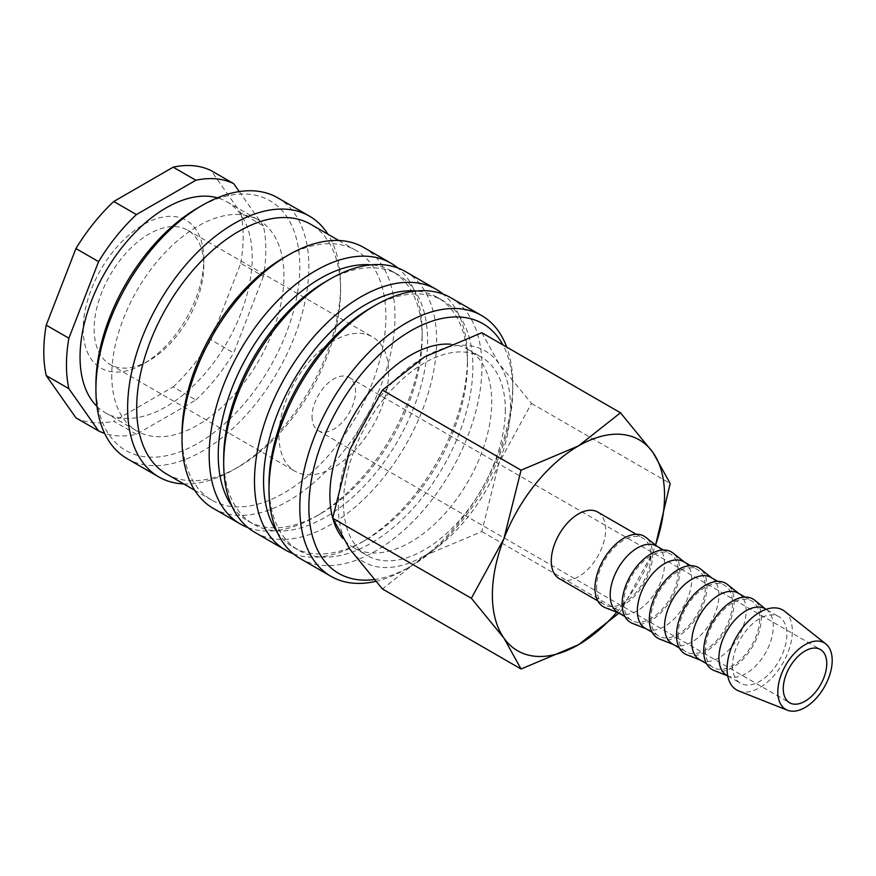 <?xml version="1.0" encoding="UTF-8"?>
<svg xmlns="http://www.w3.org/2000/svg" width="876" height="876" viewBox="0 0 876 876"><rect width="100%" height="100%" fill="white"/><g stroke="black" fill="none" stroke-linecap="round" stroke-linejoin="round"><path stroke-width="0.66" stroke-dasharray="4.38 3.29" d="M375.673 581.368A150.584 86.943 120 0 0 406.289 568.885A150.584 86.943 120 0 0 512.767 384.454A150.584 86.943 120 0 0 506.722 347.115M374.107 579.562A144.179 83.242 120 0 0 410.811 566.268A144.179 83.242 120 0 0 512.767 389.689L512.767 384.454M300.183 558.549A150.584 86.943 120 0 0 416.22 518.209A150.584 86.943 120 0 0 481.953 366.672A150.584 86.943 120 0 0 450.768 297.73M268.998 484.384A144.179 83.242 120 0 0 298.858 550.391A144.179 83.242 120 0 0 409.957 511.759A144.179 83.242 120 0 0 472.887 366.672A144.179 83.242 120 0 0 443.026 300.665A144.179 83.242 120 0 0 370.942 307.805M277.177 532.181A144.179 83.242 120 0 0 293.416 547.248A144.179 83.242 120 0 0 365.5 540.109A144.179 83.242 120 0 0 467.455 363.529L467.455 358.295A150.584 86.943 120 0 0 443.168 294.15M293.285 553.763A150.584 86.943 120 0 0 360.978 542.726A150.584 86.943 120 0 0 467.455 358.295M254.872 532.389A150.584 86.943 120 0 0 370.909 492.049A150.584 86.943 120 0 0 436.642 340.512A150.584 86.943 120 0 0 405.457 271.571M223.687 458.225A144.179 83.242 120 0 0 253.547 524.231A144.179 83.242 120 0 0 364.646 485.6A144.179 83.242 120 0 0 427.576 340.512A144.179 83.242 120 0 0 397.715 274.506A144.179 83.242 120 0 0 325.631 281.645M231.877 506.021A144.179 83.242 120 0 0 248.105 521.089A144.179 83.242 120 0 0 320.2 513.949A144.179 83.242 120 0 0 422.144 337.37L422.144 332.135A150.584 86.943 120 0 0 397.857 267.99M247.974 527.604A150.584 86.943 120 0 0 315.667 516.566A150.584 86.943 120 0 0 422.144 332.135M213.186 508.321A150.584 86.943 120 0 0 329.223 467.981A150.584 86.943 120 0 0 394.956 316.444A150.584 86.943 120 0 0 363.77 247.503M182 434.157A144.179 83.242 120 0 0 211.861 500.163A144.179 83.242 120 0 0 322.959 461.532A144.179 83.242 120 0 0 385.889 316.444A144.179 83.242 120 0 0 356.028 250.437A144.179 83.242 120 0 0 283.944 257.577M166.549 474.004A144.179 83.242 120 0 0 238.633 466.864A144.179 83.242 120 0 0 340.578 290.285L340.578 285.05A150.584 86.943 120 0 0 327.92 234.21M183.741 483.935A150.584 86.943 120 0 0 234.1 469.47A150.584 86.943 120 0 0 340.578 285.05M127.097 458.619A150.584 86.943 120 0 0 243.134 418.279A150.584 86.943 120 0 0 308.867 266.742A150.584 86.943 120 0 0 277.681 197.801M95.911 384.454A144.179 83.242 120 0 0 197.856 443.322A144.179 83.242 120 0 0 299.8 266.742A144.179 83.242 120 0 0 197.856 207.875M96.973 406.409A121.753 70.288 120 0 0 105.262 412.727A121.753 70.288 120 0 0 199.082 380.107A121.753 70.288 120 0 0 252.222 257.577A121.753 70.288 120 0 0 227.015 201.841A121.753 70.288 120 0 0 217.39 197.823M111.767 375.3A121.753 70.288 120 0 0 136.984 431.036A121.753 70.288 120 0 0 230.804 398.416A121.753 70.288 120 0 0 283.944 275.896A121.753 70.288 120 0 0 258.727 220.161A121.753 70.288 120 0 0 164.907 252.781A121.753 70.288 120 0 0 111.767 375.3M263.402 276.356L233.684 352.929L211.028 339.855L240.747 263.282L263.402 276.356A140.97 81.391 120 0 0 265.822 249.737A140.97 81.391 120 0 0 263.402 225.909L240.747 212.824L211.028 170.557M240.747 263.282A140.97 81.391 120 0 0 243.167 236.651A140.97 81.391 120 0 0 240.747 212.824M450.384 344.191A114.449 66.072 -60 0 1 468.036 349.436A114.449 66.072 -60 0 1 491.743 401.821A114.449 66.072 -60 0 1 441.778 516.993A114.449 66.072 -60 0 1 353.597 547.653A114.449 66.072 -60 0 1 342.877 538.543M332.891 518.734A114.449 66.072 -60 0 1 332.705 518.088M505.332 409.672A114.449 66.072 -60 0 1 455.378 524.844A114.449 66.072 -60 0 1 367.186 555.504A114.449 66.072 -60 0 1 343.48 503.12A114.449 66.072 -60 0 1 393.433 387.948A114.449 66.072 -60 0 1 481.625 357.288A114.449 66.072 -60 0 1 505.332 409.672M619.003 613.134L620.482 611.612L653.014 552A121.753 70.288 120 0 0 655.555 545.058M616.77 612.247A121.753 70.288 120 0 0 653.014 552L655.587 545.08M338.322 506.098A121.753 70.288 120 0 0 349.852 549.143A121.753 70.288 120 0 0 424.411 555.8A121.753 70.288 120 0 0 498.959 463.054A121.753 70.288 120 0 0 510.5 406.694A121.753 70.288 120 0 0 498.959 363.649A121.753 70.288 120 0 0 424.411 356.992A121.753 70.288 120 0 0 349.852 449.738A121.753 70.288 120 0 0 338.322 506.098M481.8 332.727L498.959 363.649L531.502 403.442L498.959 463.054L481.8 531.546L424.411 555.8L382.396 588.935M738.676 690.923A46.132 26.641 120 0 0 773.453 676.195A46.132 26.641 120 0 0 792.331 631.136A46.132 26.641 120 0 0 784.644 611.295M726.883 675.429A38.445 22.196 120 0 0 728.591 676.25A38.445 22.196 120 0 0 757.576 663.975A38.445 22.196 120 0 0 773.3 626.428A38.445 22.196 120 0 0 766.894 609.893A38.445 22.196 120 0 0 765.328 608.831M732.522 665.672A38.445 22.196 120 0 0 740.483 683.269A38.445 22.196 120 0 0 770.103 672.976A38.445 22.196 120 0 0 786.889 634.279A38.445 22.196 120 0 0 778.928 616.682A38.445 22.196 120 0 0 749.298 626.986A38.445 22.196 120 0 0 732.522 665.672M713.94 670.447A40.756 23.532 120 0 0 744.666 657.438A40.756 23.532 120 0 0 761.332 617.646A40.756 23.532 120 0 0 754.554 600.115M699.705 659.727A38.445 22.196 120 0 0 701.402 660.548A38.445 22.196 120 0 0 730.387 648.284A38.445 22.196 120 0 0 746.111 610.736A38.445 22.196 120 0 0 739.705 594.202A38.445 22.196 120 0 0 738.15 593.14M705.333 649.981A38.445 22.196 120 0 0 713.294 667.578A38.445 22.196 120 0 0 742.925 657.274A38.445 22.196 120 0 0 759.7 618.587A38.445 22.196 120 0 0 751.739 600.98A38.445 22.196 120 0 0 722.109 611.284A38.445 22.196 120 0 0 705.333 649.981M686.762 654.755A40.756 23.532 120 0 0 717.477 641.747A40.756 23.532 120 0 0 734.154 601.943A40.756 23.532 120 0 0 727.365 584.412M672.516 644.035A38.445 22.196 120 0 0 674.213 644.856A38.445 22.196 120 0 0 703.198 632.582A38.445 22.196 120 0 0 718.922 595.045A38.445 22.196 120 0 0 712.527 578.499A38.445 22.196 120 0 0 710.962 577.437M678.144 634.279A38.445 22.196 120 0 0 686.105 651.886A38.445 22.196 120 0 0 715.736 641.582A38.445 22.196 120 0 0 732.522 602.885A38.445 22.196 120 0 0 724.551 585.288A38.445 22.196 120 0 0 694.931 595.592A38.445 22.196 120 0 0 678.144 634.279M659.573 639.053A40.756 23.532 120 0 0 690.299 626.044A40.756 23.532 120 0 0 706.965 586.252A40.756 23.532 120 0 0 700.176 568.721M645.327 628.333A38.445 22.196 120 0 0 647.025 629.154A38.445 22.196 120 0 0 676.009 616.89A38.445 22.196 120 0 0 691.733 579.343A38.445 22.196 120 0 0 685.339 562.808A38.445 22.196 120 0 0 683.773 561.746M650.956 618.587A38.445 22.196 120 0 0 658.916 636.184A38.445 22.196 120 0 0 688.547 625.88A38.445 22.196 120 0 0 705.333 587.194A38.445 22.196 120 0 0 697.373 569.597A38.445 22.196 120 0 0 667.742 579.89A38.445 22.196 120 0 0 650.956 618.587M632.384 623.362A40.756 23.532 120 0 0 663.11 610.353A40.756 23.532 120 0 0 679.776 570.561A40.756 23.532 120 0 0 672.987 553.03M618.138 612.642A38.445 22.196 120 0 0 619.847 613.463A38.445 22.196 120 0 0 648.831 601.199A38.445 22.196 120 0 0 664.555 563.651A38.445 22.196 120 0 0 658.15 547.106A38.445 22.196 120 0 0 656.584 546.044M623.778 602.885A38.445 22.196 120 0 0 631.738 620.493A38.445 22.196 120 0 0 661.358 610.189A38.445 22.196 120 0 0 678.144 571.502A38.445 22.196 120 0 0 670.184 553.895A38.445 22.196 120 0 0 640.553 564.199A38.445 22.196 120 0 0 623.778 602.885M605.196 607.659A40.756 23.532 120 0 0 635.921 594.662A40.756 23.532 120 0 0 652.587 554.858A40.756 23.532 120 0 0 645.809 537.327M597.684 512.044A38.445 22.196 -60 0 1 605.644 529.641A38.445 22.196 -60 0 1 588.869 568.338A38.445 22.196 -60 0 1 559.238 578.631M596.589 587.194A38.445 22.196 120 0 0 604.549 604.79A38.445 22.196 120 0 0 634.18 594.497A38.445 22.196 120 0 0 650.956 555.8A38.445 22.196 120 0 0 642.995 538.203A38.445 22.196 120 0 0 613.364 548.496A38.445 22.196 120 0 0 596.589 587.194M312.042 416.637A30.759 17.761 120 0 0 318.404 430.707A30.759 17.761 120 0 0 342.111 422.473A30.759 17.761 120 0 0 355.536 391.517A30.759 17.761 120 0 0 349.163 377.436A30.759 17.761 120 0 0 325.467 385.681A30.759 17.761 120 0 0 312.042 416.637M94.137 329.026A77.537 44.764 120 0 0 110.201 364.515A77.537 44.764 120 0 0 148.964 360.682A77.537 44.764 120 0 0 203.79 265.713A77.537 44.764 120 0 0 187.738 230.224A77.537 44.764 120 0 0 127.984 250.996A77.537 44.764 120 0 0 94.137 329.026M278.962 435.733A77.537 44.764 120 0 0 295.015 471.222A77.537 44.764 120 0 0 354.769 450.45A77.537 44.764 120 0 0 388.615 372.42A77.537 44.764 120 0 0 372.552 336.931A77.537 44.764 120 0 0 312.809 357.704A77.537 44.764 120 0 0 278.962 435.733M203.79 259.384A85.29 49.242 120 0 0 143.478 224.563A85.29 49.242 120 0 0 83.176 329.026A85.29 49.242 120 0 0 143.489 363.847A85.29 49.242 120 0 0 203.79 259.384L203.79 265.713M531.502 403.442L670.184 483.508M481.8 531.546L620.482 611.612M136.426 434.31L113.77 421.236L173.196 386.918L195.852 400.004L136.426 434.31A140.97 81.391 120 0 1 104.627 433.368M239.268 191.581L263.402 225.909M173.196 386.918A140.97 81.391 120 0 0 211.028 339.855M75.938 417.852A140.97 81.391 120 0 0 113.77 421.236M195.852 400.004A140.97 81.391 120 0 0 233.684 352.929M340.578 290.285A144.179 83.242 120 0 0 310.717 224.278M422.144 337.37A144.179 83.242 120 0 0 392.284 271.363A144.179 83.242 120 0 0 371.106 264.848M467.455 363.529A144.179 83.242 120 0 0 437.595 297.522A144.179 83.242 120 0 0 416.418 291.007M512.767 389.689A144.179 83.242 120 0 0 502.933 344.936M410.811 566.268L406.289 568.885M293.416 547.248L298.858 550.391M365.5 540.109L360.978 542.726M248.105 521.089L253.547 524.231M320.2 513.949L315.667 516.566M194.658 490.231L211.861 500.163M238.633 466.864L234.1 469.47M105.262 412.727L136.984 431.036M353.597 547.653L367.186 555.504M727.726 675.911L740.483 683.269M728.591 676.25L727.704 675.9M706.538 663.679L713.294 667.578M701.402 660.548L700.515 660.197M679.349 647.977L686.105 651.886M674.213 644.856L673.326 644.506M652.16 632.286L658.916 636.184M647.025 629.154L646.149 628.804M624.982 616.584L631.738 620.493M619.847 613.463L618.96 613.112M597.793 600.892L604.549 604.79M318.404 430.707L789.637 702.771M110.201 364.515L295.015 471.222M148.964 360.682L143.489 363.847M187.738 230.224L372.552 336.931M349.163 377.436L820.396 649.499M636.239 534.294L642.995 538.203M658.15 547.106L657.405 546.525M663.428 549.997L670.184 553.895M685.339 562.808L684.594 562.217M690.606 565.688L697.373 569.597M712.527 578.499L711.783 577.908M717.794 581.39L724.551 585.288M739.705 594.202L738.961 593.61M744.983 597.082L751.739 600.98M766.894 609.893L778.928 616.682M468.036 349.436L481.625 357.288M227.015 201.841L258.727 220.161M338.837 240.506L356.028 250.437M392.284 271.363L397.715 274.506M437.595 297.522L443.026 300.665"/><path stroke-width="1.31" d="M506.722 347.115A150.584 86.943 120 0 0 481.57 315.524A150.584 86.943 120 0 0 365.533 355.864A150.584 86.943 120 0 0 299.8 507.401A150.584 86.943 120 0 0 330.986 576.342A150.584 86.943 120 0 0 375.673 581.368M502.933 344.936A144.179 83.242 120 0 0 388.429 346.622A144.179 83.242 120 0 0 308.867 507.401A144.179 83.242 120 0 0 374.107 579.562M481.57 315.524L450.768 297.73A150.584 86.943 120 0 0 375.475 305.187L370.942 307.805A144.179 83.242 120 0 0 268.998 484.384L268.998 489.618A150.584 86.943 120 0 0 300.183 558.549L330.986 576.342M416.418 291.007A144.179 83.242 120 0 0 263.556 481.242A144.179 83.242 120 0 0 277.177 532.181M443.168 294.15A150.584 86.943 120 0 0 436.259 289.365A150.584 86.943 120 0 0 320.222 329.704A150.584 86.943 120 0 0 254.489 481.242A150.584 86.943 120 0 0 285.685 550.183A150.584 86.943 120 0 0 293.285 553.763M436.259 289.365L405.457 271.571A150.584 86.943 120 0 0 330.164 279.028L325.631 281.645A144.179 83.242 120 0 0 223.687 458.225L223.687 463.459A150.584 86.943 120 0 0 254.872 532.389L285.685 550.183M371.106 264.848A144.179 83.242 120 0 0 218.244 455.082A144.179 83.242 120 0 0 231.877 506.021M397.857 267.99A150.584 86.943 120 0 0 390.959 263.205A150.584 86.943 120 0 0 274.911 303.545A150.584 86.943 120 0 0 209.178 455.082A150.584 86.943 120 0 0 240.374 524.023A150.584 86.943 120 0 0 247.974 527.604M390.959 263.205L363.77 247.503A150.584 86.943 120 0 0 288.478 254.96L283.944 257.577A144.179 83.242 120 0 0 182 434.157L182 439.391A150.584 86.943 120 0 0 213.186 508.321L240.374 524.023M338.837 240.506L310.717 224.278A144.179 83.242 120 0 0 199.619 262.909A144.179 83.242 120 0 0 136.689 407.997A144.179 83.242 120 0 0 166.549 474.004L194.658 490.231M327.92 234.21A150.584 86.943 120 0 0 309.392 216.109A150.584 86.943 120 0 0 193.355 256.46A150.584 86.943 120 0 0 127.622 407.997A150.584 86.943 120 0 0 158.808 476.938A150.584 86.943 120 0 0 183.741 483.935M309.392 216.109L277.681 197.801A150.584 86.943 120 0 0 202.389 205.258L197.856 207.875A144.179 83.242 120 0 0 95.911 384.454L95.911 389.689A150.584 86.943 120 0 0 127.097 458.619L158.808 476.938M217.39 197.823A121.753 70.288 120 0 0 127.414 240.856A121.753 70.288 120 0 0 80.044 356.992A121.753 70.288 120 0 0 96.973 406.409M46.22 325.138L68.876 338.213L98.594 261.639L75.938 248.554L46.22 325.138A140.97 81.391 120 0 0 43.8 351.758A140.97 81.391 120 0 0 46.22 375.585L75.938 417.852L98.594 430.926L68.876 388.659L46.22 375.585M68.876 338.213A140.97 81.391 120 0 0 66.456 364.832A140.97 81.391 120 0 0 68.876 388.659M342.877 538.543A114.449 66.072 -60 0 1 332.891 518.734M332.705 518.088A114.449 66.072 -60 0 1 329.891 495.269A114.449 66.072 -60 0 1 450.384 344.191M655.587 545.08L670.184 483.508L653.014 452.585L620.482 412.793L578.467 445.928L521.067 470.182L503.908 538.674L471.365 598.286L503.908 638.089L521.067 669.001L578.467 644.747A121.753 70.288 120 0 0 616.77 612.247M655.555 545.058A121.753 70.288 120 0 0 664.555 495.63A121.753 70.288 120 0 0 653.014 452.585A121.753 70.288 120 0 0 578.467 445.928A121.753 70.288 120 0 0 503.908 538.674A121.753 70.288 120 0 0 492.378 595.045A121.753 70.288 120 0 0 503.908 638.089A121.753 70.288 120 0 0 578.467 644.747L619.003 613.134M521.067 669.001L382.396 588.935L349.852 549.143L332.683 518.231L349.852 449.738L382.396 390.127L424.411 356.992L481.8 332.727L620.482 412.793M825.794 643.904L784.644 611.295A46.132 26.641 120 0 0 748.509 621.051A46.132 26.641 120 0 0 727.08 668.815A46.132 26.641 120 0 0 738.676 690.923L787.491 710.25A38.445 22.196 120 0 0 816.476 697.986A38.445 22.196 120 0 0 832.2 660.438A38.445 22.196 120 0 0 825.794 643.904A38.445 22.196 120 0 0 795.682 652.04A38.445 22.196 120 0 0 777.822 691.832A38.445 22.196 120 0 0 787.491 710.25M727.704 675.9L713.94 670.447A40.756 23.532 120 0 1 703.702 650.923A40.756 23.532 120 0 1 722.634 608.732A40.756 23.532 120 0 1 754.554 600.115L765.328 608.831A38.445 22.196 120 0 0 735.709 619.135A38.445 22.196 120 0 0 718.922 657.821A38.445 22.196 120 0 0 726.883 675.429L727.726 675.911M744.983 597.082L738.15 593.14A38.445 22.196 120 0 0 708.52 603.433A38.445 22.196 120 0 0 691.733 642.13A38.445 22.196 120 0 0 699.705 659.727L706.538 663.679M738.961 593.61L727.365 584.412A40.756 23.532 120 0 0 695.445 593.041A40.756 23.532 120 0 0 676.513 635.22A40.756 23.532 120 0 0 686.762 654.755L700.515 660.197M717.794 581.39L710.962 577.437A38.445 22.196 120 0 0 681.331 587.741A38.445 22.196 120 0 0 664.555 626.428A38.445 22.196 120 0 0 672.516 644.035L679.349 647.977M711.783 577.908L700.176 568.721A40.756 23.532 120 0 0 668.257 577.339A40.756 23.532 120 0 0 649.324 619.529A40.756 23.532 120 0 0 659.573 639.053L673.326 644.506M690.606 565.688L683.773 561.746A38.445 22.196 120 0 0 654.153 572.05A38.445 22.196 120 0 0 637.367 610.736A38.445 22.196 120 0 0 645.327 628.333L652.16 632.286M684.594 562.217L672.987 553.03A40.756 23.532 120 0 0 641.068 561.647A40.756 23.532 120 0 0 622.146 603.827A40.756 23.532 120 0 0 632.384 623.362L646.149 628.804M663.428 549.997L656.584 546.044A38.445 22.196 120 0 0 626.964 556.348A38.445 22.196 120 0 0 610.178 595.045A38.445 22.196 120 0 0 618.138 612.642L624.982 616.584M657.405 546.525L645.809 537.327A40.756 23.532 120 0 0 613.89 545.945A40.756 23.532 120 0 0 594.957 588.135A40.756 23.532 120 0 0 605.196 607.659L618.96 613.112M597.793 600.892L559.238 578.631A38.445 22.196 -60 0 1 551.278 561.034A38.445 22.196 -60 0 1 568.053 522.337A38.445 22.196 -60 0 1 597.684 512.044L636.239 534.294M826.758 663.581A30.759 17.761 -60 0 1 813.333 694.537A30.759 17.761 -60 0 1 789.637 702.771A30.759 17.761 -60 0 1 783.264 688.689A30.759 17.761 -60 0 1 796.689 657.745A30.759 17.761 -60 0 1 820.396 649.499A30.759 17.761 -60 0 1 826.758 663.581M382.396 390.127L521.067 470.182M332.683 518.231L471.365 598.286M195.852 180.259L173.196 167.174L113.77 201.491L136.426 214.565L195.852 180.259A140.97 81.391 120 0 1 233.684 183.642L239.268 191.581M173.196 167.174A140.97 81.391 120 0 1 211.028 170.557L233.684 183.642M113.77 201.491A140.97 81.391 120 0 0 75.938 248.554M136.426 214.565A140.97 81.391 120 0 0 98.594 261.639M98.594 430.926A140.97 81.391 120 0 0 104.627 433.368M202.389 205.258A150.584 86.943 120 0 0 95.911 389.689M288.478 254.96A150.584 86.943 120 0 0 182 439.391M330.164 279.028A150.584 86.943 120 0 0 223.687 463.459M375.475 305.187A150.584 86.943 120 0 0 268.998 489.618"/></g></svg>
